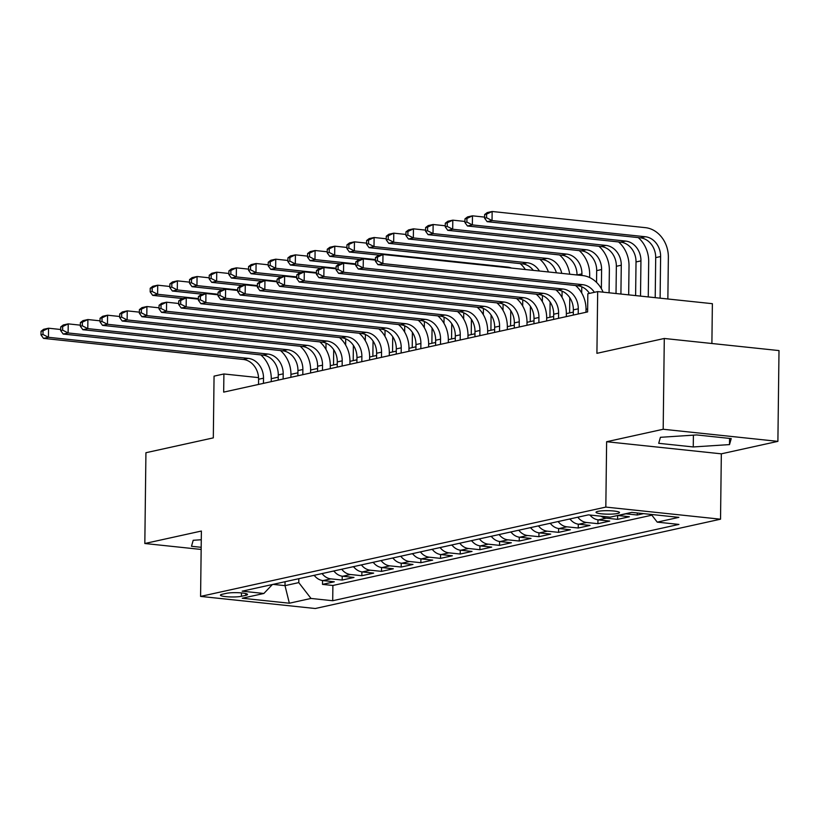 <?xml version="1.0" encoding="UTF-8"?>
<svg xmlns="http://www.w3.org/2000/svg" width="820" height="820" viewBox="0 0 820 820"><rect width="100%" height="100%" fill="white"/><g stroke="black" fill="none" stroke-linecap="round" stroke-linejoin="round"><path stroke-width="1.23" d="M597.841 511.372A11.746 1.732 -179.3 0 0 596.017 512.285A11.746 1.732 -179.3 0 0 604.473 514.048A11.746 1.732 -179.3 0 0 617.685 513.474A11.746 1.732 -179.3 0 0 619.51 512.572A11.746 1.732 -179.3 0 0 611.054 510.798A11.746 1.732 -179.3 0 0 597.841 511.372M711.893 343.498L712.375 303.687L597.678 291.592L587.837 293.755L587.612 311.918L223.675 392.124L223.901 373.971L214.061 376.134L213.313 437.87L145.929 452.722L144.822 543.506L201.156 549.451M777.893 441.365L779 350.581L664.292 338.476L663.185 429.26L606.626 441.724L605.826 507.088L720.534 519.193L721.333 453.829L777.893 441.365L663.185 429.26M605.826 507.088L200.582 596.406L315.28 608.512L720.534 519.193M314.193 575.312A14.688 12.279 77.6 0 0 322.988 580.591L334.304 581.78L322.506 584.383L322.547 580.529M322.065 573.569A14.688 12.279 77.6 0 0 330.86 578.858L342.176 580.047L342.227 576.193M342.176 580.047L353.984 577.444L342.668 576.255A14.688 12.279 77.6 0 1 333.873 570.976M353.543 566.64A14.688 12.279 77.6 0 0 362.337 571.919L373.654 573.108L361.845 575.712L361.897 571.858M373.213 562.305A14.688 12.279 77.6 0 0 382.007 567.583L393.323 568.772L381.526 571.376L381.566 567.522M392.882 557.969A14.688 12.279 77.6 0 0 401.677 563.248L412.993 564.437L401.195 567.04L401.236 563.186M412.562 553.633A14.688 12.279 77.6 0 0 421.357 558.912L432.673 560.101L420.865 562.704L420.916 558.851M432.232 549.297A14.688 12.279 77.6 0 0 441.027 554.576L452.343 555.765L440.535 558.369L440.586 554.515M451.902 544.962A14.688 12.279 77.6 0 0 460.696 550.24L472.012 551.429L460.215 554.033L460.256 550.179M471.572 540.626A14.688 12.279 77.6 0 0 480.366 545.905L491.682 547.094L479.884 549.697L479.925 545.843M491.252 536.29A14.688 12.279 77.6 0 0 500.046 541.569L511.362 542.758L499.554 545.361L499.605 541.507M510.921 531.954A14.688 12.279 77.6 0 0 519.716 537.233L531.032 538.422L519.224 541.026L519.275 537.172M530.591 527.619A14.688 12.279 77.6 0 0 539.386 532.897L550.702 534.086L538.904 536.69L538.945 532.836M550.261 523.283A14.688 12.279 77.6 0 0 559.055 528.562L570.371 529.751L558.574 532.354L558.615 528.5M569.941 518.947A14.688 12.279 77.6 0 0 578.736 524.226L590.051 525.415L578.243 528.018L578.295 524.164M589.949 515.032A14.688 12.279 77.6 0 0 598.405 519.89L609.721 521.079L597.913 523.683L597.964 519.829M617.655 515.503A14.688 12.279 77.6 0 0 618.075 515.554L629.391 516.743L617.593 519.347L617.634 515.503M643.515 513.627L637.263 515.011L637.284 512.971M241.439 596.294L245.764 595.341A11.388 1.681 -179.3 0 0 247.537 594.469A11.388 1.681 -179.3 0 0 239.337 592.757A11.388 1.681 -179.3 0 0 226.546 593.311L222.22 594.264A11.388 1.681 -179.3 0 0 220.447 595.146A11.388 1.681 -179.3 0 0 228.636 596.857A11.388 1.681 -179.3 0 0 241.439 596.294L241.48 592.911M285.053 581.728L285.011 585.644L298.777 582.61L311.005 598.446L332.705 600.732L678.939 524.421L657.23 522.135L678.878 517.358L631.748 512.387L610.111 517.164L588.411 514.868L242.177 591.179L263.876 593.475L272.394 584.516M311.005 598.446L289.357 603.212L242.238 598.241L263.876 593.475M322.506 584.383L332.889 585.48L651.869 515.175M637.263 515.011L625.947 513.822A14.688 12.279 -102.4 0 1 625.527 513.761M617.593 519.347L606.277 518.158A14.688 12.279 -102.4 0 1 600.988 516.2M597.913 523.683L586.597 522.494A14.688 12.279 -102.4 0 1 577.803 517.205M578.243 528.018L566.928 526.829A14.688 12.279 -102.4 0 1 558.133 521.54M558.574 532.354L547.258 531.165A14.688 12.279 -102.4 0 1 538.463 525.876M538.904 536.69L527.588 535.501A14.688 12.279 -102.4 0 1 518.793 530.212M519.224 541.026L507.908 539.837A14.688 12.279 -102.4 0 1 499.113 534.548M499.554 545.361L488.238 544.172A14.688 12.279 -102.4 0 1 479.444 538.883M479.884 549.697L468.568 548.508A14.688 12.279 -102.4 0 1 459.774 543.219M460.215 554.033L448.899 552.844A14.688 12.279 -102.4 0 1 440.104 547.555M440.535 558.369L429.219 557.18A14.688 12.279 -102.4 0 1 420.424 551.891M420.865 562.704L409.549 561.515A14.688 12.279 -102.4 0 1 400.755 556.226M401.195 567.04L389.879 565.851A14.688 12.279 -102.4 0 1 381.085 560.562M381.526 571.376L370.209 570.187A14.688 12.279 -102.4 0 1 361.415 564.898M361.845 575.712L350.529 574.523A14.688 12.279 -102.4 0 1 341.735 569.234M298.829 578.694L298.777 582.61M597.678 291.592L596.919 353.328L664.292 338.476M200.582 596.406L201.382 531.042L144.822 543.506M258.556 377.62L223.901 373.971M587.653 308.955L586.034 309.314M573.334 312.112L566.353 313.65M553.654 316.448L546.684 317.986M533.984 320.784L527.014 322.321M514.314 325.12L507.344 326.657M494.644 329.455L487.664 330.993M474.964 333.791L467.994 335.329M455.295 338.127L448.325 339.664M435.625 342.463L428.655 344M415.955 346.798L408.975 348.336M396.275 351.134L389.305 352.672M376.606 355.47L369.635 357.007M356.936 359.806L349.966 361.343M337.266 364.141L330.286 365.679M317.586 368.477L310.616 370.015M297.916 372.813L290.946 374.351M278.246 377.149L271.276 378.686M273.039 584.383L285.011 585.644L289.357 603.212M332.889 585.48L332.705 600.732M657.23 522.135L651.305 514.458M201.269 539.755L193.202 540.278L191.49 546.284L201.177 547.309M606.626 441.724L721.333 453.829M696.672 434.938L660.418 437.306L658.706 443.312L693.248 446.951L729.513 444.594L731.225 438.587L696.672 434.938M729.585 438.413L729.513 444.594M693.402 435.154L693.248 446.951M263.456 383.36L263.517 378.174A18.358 15.354 77.6 0 0 248.245 358.381L48.441 337.297L43.521 338.383L243.325 359.467L248.245 358.381M258.536 384.436L258.597 379.26A18.358 15.354 77.6 0 0 243.325 359.467M260.811 354.896A27.542 23.021 -102.4 0 1 271.266 378.994L271.236 381.638M41.041 331.28L41 334.909L42.968 334.478L43.009 330.839L41.041 331.28L43.634 329.302L48.554 328.215L60.69 329.496M43.009 330.839L48.554 328.215L48.441 337.297L42.968 334.478M41 334.909L43.521 338.383M313.24 575.517L314.388 575.548M333.709 349.709L333.525 364.961M321.122 343.088L321.143 342.032M325.95 349.351L326.032 343.17M198.399 298.582L157.604 294.277L152.694 295.364L183.096 298.572M150.214 288.25L150.173 291.889L152.141 291.448L152.182 287.82L150.214 288.25L152.797 286.282L157.717 285.196L169.853 286.477M152.182 287.82L157.717 285.196L157.604 294.277L152.141 291.448M150.173 291.889L152.694 295.364M283.125 379.024L283.187 373.838A18.358 15.354 77.6 0 0 267.914 354.045L68.111 332.961L63.191 334.047L262.994 355.132L267.914 354.045M278.205 380.101L278.277 374.924A18.358 15.354 77.6 0 0 262.994 355.132M280.481 350.56A27.542 23.021 -102.4 0 1 290.946 374.658L290.905 377.303M60.721 326.944L60.67 330.573L62.638 330.142L62.689 326.503L60.721 326.944L63.304 324.966L68.224 323.88L80.36 325.161M62.689 326.503L68.224 323.88L68.111 332.961L62.638 330.142M60.67 330.573L63.191 334.047M302.805 374.689L302.867 369.502A18.358 15.354 77.6 0 0 287.584 349.709L87.781 328.625L82.861 329.712L282.664 350.796L287.584 349.709M297.885 375.765L297.947 370.589A18.358 15.354 77.6 0 0 282.664 350.796M300.151 346.224A27.542 23.021 -102.4 0 1 310.616 370.322L310.585 372.967M80.391 322.608L80.339 326.237L82.307 325.806L82.359 322.168L80.391 322.608L82.974 320.63L87.894 319.544L100.03 320.825M82.359 322.168L87.894 319.544L87.781 328.625L82.307 325.806M80.339 326.237L82.861 329.712M322.475 370.353L322.537 365.166A18.358 15.354 77.6 0 0 307.254 345.374L107.461 324.289L102.541 325.376L302.344 346.46L307.254 345.374M317.555 371.429L317.617 366.253A18.358 15.354 77.6 0 0 302.344 346.46M319.82 341.889A27.542 23.021 -102.4 0 1 330.286 365.986L330.255 368.631M100.06 318.273L100.019 321.901L101.987 321.471L102.028 317.832L100.06 318.273L102.654 316.294L107.563 315.208L119.699 316.489M102.028 317.832L107.563 315.208L107.461 324.289L101.987 321.471M100.019 321.901L102.541 325.376M342.145 366.017L342.207 360.831A18.358 15.354 77.6 0 0 326.934 341.038L127.131 319.954L122.211 321.04L322.014 342.124L326.934 341.038M337.225 367.093L337.286 361.917A18.358 15.354 77.6 0 0 322.014 342.124M339.5 337.553A27.542 23.021 -102.4 0 1 349.955 361.651L349.925 364.295M119.73 313.937L119.689 317.565L121.657 317.135L121.698 313.496L119.73 313.937L122.323 311.959L127.243 310.872L139.379 312.154M121.698 313.496L127.243 310.872L127.131 319.954L121.657 317.135M119.689 317.565L122.211 321.04M332.92 571.181L334.058 571.212M353.379 345.374L353.194 360.626M340.802 338.752L340.812 337.696M345.63 345.015L345.702 338.834M218.069 294.247L177.284 289.942L172.364 291.028L202.765 294.236M169.883 283.915L169.842 287.553L171.81 287.113L171.851 283.484L169.883 283.915L172.477 281.947L177.397 280.86L189.522 282.141M171.851 283.484L177.397 280.86L177.284 289.942L171.81 287.113M169.842 287.553L172.364 291.028M352.59 566.845L353.728 566.876M373.049 341.038L372.864 356.29M360.472 334.416L360.482 333.361M365.3 340.679L365.371 334.498M237.738 289.911L196.954 285.606L192.034 286.692L222.435 289.901M189.553 279.579L189.512 283.218L191.48 282.777L191.521 279.148L189.553 279.579L192.147 277.611L197.066 276.524L209.202 277.806M191.521 279.148L197.066 276.524L196.954 285.606L191.48 282.777M189.512 283.218L192.034 286.692M372.26 562.51L373.397 562.54M392.729 336.702L392.544 351.954M380.142 330.081L380.152 329.025M384.969 336.343L385.041 330.163M257.418 285.575L216.623 281.27L211.703 282.357L242.105 285.565M209.233 275.243L209.182 278.882L211.15 278.441L211.201 274.813L209.233 275.243L211.816 273.275L216.736 272.189L228.872 273.47M211.201 274.813L216.736 272.189L216.623 281.27L211.15 278.441M209.182 278.882L211.703 282.357M391.929 558.174L393.077 558.205M412.398 332.366L412.214 347.618M399.811 325.745L399.832 324.689M404.639 332.008L404.721 325.827M277.088 281.239L236.293 276.934L231.383 278.021L261.785 281.229M228.903 270.907L228.862 274.546L230.83 274.106L230.871 270.477L228.903 270.907L231.486 268.939L236.406 267.853L248.542 269.134M230.871 270.477L236.406 267.853L236.293 276.934L230.83 274.106M228.862 274.546L231.383 278.021M361.815 361.681L361.876 356.495A18.358 15.354 77.6 0 0 346.604 336.702L146.8 315.618L141.88 316.704L341.684 337.789L346.604 336.702M356.895 362.758L356.966 357.582A18.358 15.354 77.6 0 0 341.684 337.789M359.17 333.217A27.542 23.021 -102.4 0 1 369.635 357.315L369.594 359.959M139.41 309.601L139.359 313.23L141.327 312.799L141.378 309.16L139.41 309.601L141.993 307.623L146.913 306.536L159.049 307.818M141.378 309.16L146.913 306.536L146.8 315.618L141.327 312.799M139.359 313.23L141.88 316.704M411.609 553.838L412.747 553.869M432.068 328.031L431.884 343.283M419.491 321.409L419.502 320.353M424.319 327.672L424.391 321.491M296.758 276.904L255.973 272.599L251.053 273.685L281.455 276.893M248.573 266.572L248.532 270.21L250.5 269.77L250.541 266.141L248.573 266.572L251.166 264.604L256.086 263.517L268.212 264.798M250.541 266.141L256.086 263.517L255.973 272.599L250.5 269.77M248.532 270.21L251.053 273.685M381.495 357.346L381.556 352.159A18.358 15.354 77.6 0 0 366.273 332.366L166.47 311.282L161.55 312.369L361.353 333.453L366.273 332.366M376.575 358.422L376.636 353.246A18.358 15.354 77.6 0 0 361.353 333.453M378.84 328.881A27.542 23.021 -102.4 0 1 389.305 352.979L389.274 355.624M159.08 305.265L159.029 308.894L160.997 308.463L161.048 304.825L159.08 305.265L161.663 303.287L166.583 302.201L178.719 303.482M161.048 304.825L166.583 302.201L166.47 311.282L160.997 308.463M159.029 308.894L161.55 312.369M431.279 549.502L432.417 549.533M451.738 323.695L451.553 338.947M439.161 317.073L439.171 316.018M443.989 323.336L444.061 317.155M316.428 272.568L275.643 268.263L270.723 269.349L301.124 272.558M268.242 262.236L268.202 265.875L270.169 265.434L270.21 261.805L268.242 262.236L270.836 260.268L275.756 259.181L287.892 260.463M270.21 261.805L275.756 259.181L275.643 268.263L270.169 265.434M268.202 265.875L270.723 269.349M401.164 353.01L401.226 347.823A18.358 15.354 77.6 0 0 385.943 328.031L186.15 306.946L181.23 308.033L381.034 329.117L385.943 328.031M396.244 354.086L396.306 348.91A18.358 15.354 77.6 0 0 381.034 329.117M398.51 324.546A27.542 23.021 -102.4 0 1 408.975 348.643L408.944 351.288M178.75 300.93L178.709 304.558L180.677 304.128L180.718 300.489L178.75 300.93L181.343 298.952L186.253 297.865L198.389 299.146M180.718 300.489L186.253 297.865L186.15 306.946L180.677 304.128M178.709 304.558L181.23 308.033M450.949 545.167L452.086 545.197M471.418 319.359L471.233 334.611M458.831 312.738L458.841 311.682M463.659 319L463.73 312.82M336.108 268.232L295.313 263.927L290.393 265.014L320.794 268.222M287.922 257.9L287.871 261.539L289.839 261.098L289.89 257.47L287.922 257.9L290.505 255.932L295.425 254.846L307.561 256.127M289.89 257.47L295.425 254.846L295.313 263.927L289.839 261.098M287.871 261.539L290.393 265.014M420.834 348.674L420.896 343.488A18.358 15.354 77.6 0 0 405.623 323.695L205.82 302.611L200.9 303.697L400.703 324.781L405.623 323.695M415.914 349.75L415.976 344.574A18.358 15.354 77.6 0 0 400.703 324.781M418.19 320.21A27.542 23.021 -102.4 0 1 428.645 344.308L428.614 346.952M198.419 296.594L198.378 300.222L200.346 299.792L200.387 296.153L198.419 296.594L201.013 294.616L205.933 293.529L218.069 294.81M200.387 296.153L205.933 293.529L205.82 302.611L200.346 299.792M198.378 300.222L200.9 303.697M470.618 540.831L471.766 540.862M491.088 315.023L490.903 330.276M478.501 308.402L478.521 307.346M483.328 314.665L483.41 308.484M355.777 263.896L314.982 259.591L310.073 260.678L340.474 263.886M307.592 253.564L307.551 257.203L309.519 256.762L309.56 253.134L307.592 253.564L310.175 251.596L315.095 250.51L327.231 251.791M309.56 253.134L315.095 250.51L314.982 259.591L309.519 256.762M307.551 257.203L310.073 260.678M440.504 344.338L440.565 339.152A18.358 15.354 77.6 0 0 425.293 319.359L225.49 298.275L220.57 299.361L420.373 320.446L425.293 319.359M435.584 345.415L435.656 340.238A18.358 15.354 77.6 0 0 420.373 320.446M437.859 315.874A27.542 23.021 -102.4 0 1 448.325 339.972L448.284 342.616M218.099 292.258L218.048 295.887L220.016 295.456L220.067 291.817L218.099 292.258L220.683 290.28L225.602 289.193L237.738 290.475M220.067 291.817L225.602 289.193L225.49 298.275L220.016 295.456M218.048 295.887L220.57 299.361M490.298 536.495L491.436 536.526M510.757 310.688L510.573 325.94M498.181 304.066L498.191 303.01M503.008 310.329L503.08 304.148M375.447 259.561L334.662 255.256L329.742 256.342L360.144 259.55M327.262 249.229L327.221 252.867L329.189 252.427L329.23 248.798L327.262 249.229L329.855 247.261L334.775 246.174L346.901 247.455M329.23 248.798L334.775 246.174L334.662 255.256L329.189 252.427M327.221 252.867L329.742 256.342M460.184 340.003L460.245 334.816A18.358 15.354 77.6 0 0 444.963 315.023L245.159 293.939L240.239 295.026L440.043 316.11L444.963 315.023M455.264 341.079L455.325 335.903A18.358 15.354 77.6 0 0 440.043 316.11M457.529 311.538A27.542 23.021 -102.4 0 1 467.994 335.636L467.964 338.281M237.769 287.922L237.718 291.551L239.686 291.12L239.737 287.482L237.769 287.922L240.352 285.944L245.272 284.858L257.408 286.139M239.737 287.482L245.272 284.858L245.159 293.939L239.686 291.12M237.718 291.551L240.239 295.026M509.968 532.159L511.106 532.19M530.427 306.352L530.243 321.604M517.851 299.731L517.861 298.675M522.678 305.993L522.75 299.812M511.475 268.068A18.358 15.354 77.6 0 0 507.631 267.094L354.332 250.92L349.412 252.006L379.814 255.204M346.932 244.893L346.891 248.532L348.859 248.091L348.9 244.462L346.932 244.893L349.525 242.925L354.445 241.838L366.581 243.12M520.198 263.609A27.542 23.021 -102.4 0 1 525.374 269.534M348.9 244.462L354.445 241.838L354.332 250.92L348.859 248.091M346.891 248.532L349.412 252.006M479.854 335.667L479.915 330.481A18.358 15.354 77.6 0 0 464.632 310.688L264.839 289.603L259.919 290.69L459.723 311.774L464.632 310.688M474.934 336.743L474.995 331.567A18.358 15.354 77.6 0 0 459.723 311.774M477.199 307.203A27.542 23.021 -102.4 0 1 487.664 331.3L487.633 333.945M257.439 283.587L257.398 287.215L259.366 286.785L259.407 283.146L257.439 283.587L260.032 281.608L264.942 280.522L277.078 281.803M259.407 283.146L264.942 280.522L264.839 289.603L259.366 286.785M257.398 287.215L259.919 290.69M529.638 527.824L530.776 527.854M550.107 302.016L549.923 317.268M537.52 295.395L537.53 294.339M542.348 301.657L542.42 295.477M533.328 270.374A18.358 15.354 77.6 0 0 522.381 263.845L369.082 247.671L374.002 246.584L368.529 243.755L368.58 240.127L366.612 240.557L366.56 244.196L368.529 243.755M539.427 271.02A18.358 15.354 77.6 0 0 527.301 262.759L374.002 246.584L374.115 237.503L386.251 238.784M366.612 240.557L369.195 238.589L374.115 237.503L368.58 240.127M539.867 259.274A27.542 23.021 -102.4 0 1 548.416 271.973M366.56 244.196L369.082 247.671M499.523 331.331L499.585 326.145A18.358 15.354 77.6 0 0 484.312 306.352L284.509 285.268L279.589 286.354L479.392 307.438L484.312 306.352M494.603 332.407L494.665 327.231A18.358 15.354 77.6 0 0 479.392 307.438M496.879 302.867A27.542 23.021 -102.4 0 1 507.334 326.965L507.303 329.609M277.109 279.251L277.068 282.88L279.036 282.449L279.077 278.81L277.109 279.251L279.702 277.273L284.622 276.186L296.758 277.467M279.077 278.81L284.622 276.186L284.509 285.268L279.036 282.449M277.068 282.88L279.589 286.354M549.308 523.488L550.456 523.519M569.777 297.68L569.592 312.933M557.19 291.059L557.21 290.003M562.018 297.322L562.1 291.141M556.421 272.814A18.358 15.354 77.6 0 0 542.061 259.51L388.762 243.335L393.672 242.248L388.208 239.419L388.249 235.791L386.281 236.221L386.24 239.86L388.208 239.419M561.761 273.378A18.358 15.354 77.6 0 0 546.981 258.423L393.672 242.248L393.784 233.167L405.92 234.448M386.281 236.221L388.864 234.253L393.784 233.167L388.249 235.791M559.537 254.938A27.542 23.021 -102.4 0 1 569.705 274.218M386.24 239.86L388.762 243.335M519.193 326.995L519.255 321.809A18.358 15.354 77.6 0 0 503.982 302.016L304.179 280.932L299.259 282.018L499.062 303.103L503.982 302.016M514.273 328.072L514.345 322.895A18.358 15.354 77.6 0 0 499.062 303.103M516.549 298.531A27.542 23.021 -102.4 0 1 527.014 322.629L526.973 325.273M296.789 274.915L296.737 278.544L298.705 278.113L298.757 274.474L296.789 274.915L299.372 272.937L304.292 271.851L316.428 273.132M298.757 274.474L304.292 271.851L304.179 280.932L298.705 278.113M296.737 278.544L299.259 282.018M538.873 322.66L538.935 317.473A18.358 15.354 77.6 0 0 523.652 297.68L323.849 276.596L318.929 277.683L518.732 298.767L523.652 297.68M533.953 323.736L534.015 318.56A18.358 15.354 77.6 0 0 518.732 298.767M536.218 294.195A27.542 23.021 -102.4 0 1 546.684 318.293L546.653 320.938M316.458 270.579L316.407 274.208L318.375 273.777L318.426 270.139L316.458 270.579L319.041 268.601L323.962 267.515L336.097 268.796M318.426 270.139L323.962 267.515L323.849 276.596L318.375 273.777M316.407 274.208L318.929 277.683M558.543 318.324L558.604 313.137A18.358 15.354 77.6 0 0 543.322 293.345L343.529 272.26L338.609 273.347L538.412 294.431L543.322 293.345M553.623 319.4L553.684 314.224A18.358 15.354 77.6 0 0 538.412 294.431M555.888 289.86A27.542 23.021 -102.4 0 1 566.353 313.957L566.323 316.602M336.128 266.244L336.087 269.872L338.055 269.442L338.096 265.803L336.128 266.244L338.721 264.265L343.631 263.179L355.767 264.46M338.096 265.803L343.631 263.179L343.529 272.26L338.055 269.442M336.087 269.872L338.609 273.347M578.213 313.988L578.274 308.802A18.358 15.354 77.6 0 0 563.002 289.009L363.198 267.925L358.279 269.011L558.082 290.095L563.002 289.009M573.293 315.064L573.354 309.888A18.358 15.354 77.6 0 0 558.082 290.095M575.568 285.524A27.542 23.021 -102.4 0 1 586.023 309.622L585.992 312.266M355.798 261.908L355.757 265.536L357.725 265.106L357.766 261.467L355.798 261.908L358.391 259.93L363.311 258.843L375.447 260.124M357.766 261.467L363.311 258.843L363.198 267.925L357.725 265.106M355.757 265.536L358.279 269.011M589.477 293.396A18.358 15.354 77.6 0 0 577.751 285.76L377.948 264.675L382.868 263.589L377.395 260.77L377.446 257.132L375.478 257.572L375.427 261.201L377.395 260.77M594.397 292.309A18.358 15.354 77.6 0 0 582.672 284.673L382.868 263.589L382.981 254.507L582.784 275.592A27.542 23.021 -102.4 0 1 603.11 292.166M375.478 257.572L378.061 255.594L382.981 254.507L377.446 257.132M375.427 261.201L377.948 264.675M568.988 519.152L570.125 519.183M579.217 250.602A27.542 23.021 -102.4 0 1 589.672 274.7L589.641 277.539M576.87 286.723L576.88 285.667M577.014 274.987L577.014 274.966A18.358 15.354 77.6 0 0 561.731 255.174L408.432 238.999L413.352 237.913L407.878 235.084L407.919 231.455L405.951 231.886L405.91 235.524L407.878 235.084M581.698 292.986L581.769 286.805M581.903 275.499L581.923 273.88A18.358 15.354 77.6 0 0 566.651 254.087L413.352 237.913L413.454 228.831L425.59 230.112M405.951 231.886L408.544 229.918L413.454 228.831L407.919 231.455M405.91 235.524L408.432 238.999M598.887 246.266A27.542 23.021 -102.4 0 1 609.352 270.364L609.075 292.791M596.54 282.387L596.683 270.631A18.358 15.354 77.6 0 0 581.4 250.838L428.101 234.663L433.021 233.577L427.548 230.748L427.589 227.119L425.621 227.55L425.58 231.189L427.548 230.748M601.367 288.65L601.603 269.544A18.358 15.354 77.6 0 0 586.32 249.751L433.021 233.577L433.134 224.495L445.27 225.777M425.621 227.55L428.214 225.582L433.134 224.495L427.589 227.119M425.58 231.189L428.101 234.663M618.557 241.931A27.542 23.021 -102.4 0 1 629.022 266.029L628.673 294.862M616.025 293.519L616.353 266.295A18.358 15.354 77.6 0 0 601.07 246.502L447.771 230.328L452.691 229.241L447.218 226.412L447.269 222.784L445.301 223.214L445.25 226.853L447.218 226.412M620.914 294.042L621.273 265.208A18.358 15.354 77.6 0 0 605.99 245.416L452.691 229.241L452.804 220.16L464.94 221.441M445.301 223.214L447.884 221.246L452.804 220.16L447.269 222.784M445.25 226.853L447.771 230.328M638.226 237.595A27.542 23.021 -102.4 0 1 648.692 261.693L648.261 296.922M635.613 295.589L636.023 261.959A18.358 15.354 77.6 0 0 620.75 242.166L467.451 225.992L472.361 224.905L466.898 222.076L466.939 218.448L464.971 218.878L464.93 222.517L466.898 222.076M640.512 296.112L640.943 260.873A18.358 15.354 77.6 0 0 625.67 241.08L472.361 224.905L472.474 215.824L484.61 217.105M464.971 218.878L467.554 216.91L472.474 215.824L466.939 218.448M464.93 222.517L467.451 225.992M484.64 214.543L484.599 218.181L486.567 217.741L486.608 214.112L484.64 214.543L487.234 212.575L492.143 211.488L645.453 227.663A27.542 23.021 -102.4 0 1 668.361 257.357L667.859 298.992M655.211 297.66L655.703 257.623A18.358 15.354 77.6 0 0 640.42 237.831L487.121 221.656L492.041 220.57L486.567 217.741M660.11 298.172L660.612 256.537A18.358 15.354 77.6 0 0 645.34 236.744L492.041 220.57L492.143 211.488L486.608 214.112M484.599 218.181L487.121 221.656M330.86 578.858L322.988 580.591M625.947 513.822L618.075 515.554M606.277 518.158L598.405 519.89M586.597 522.494L578.736 524.226M566.928 526.829L559.055 528.562M547.258 531.165L539.386 532.897M527.588 535.501L519.716 537.233M507.908 539.837L500.046 541.569M488.238 544.172L480.366 545.905M468.568 548.508L460.696 550.24M448.899 552.844L441.027 554.576M429.219 557.18L421.357 558.912M409.549 561.515L401.677 563.248M389.879 565.851L382.007 567.583M370.209 570.187L362.337 571.919M350.529 574.523L342.668 576.255M245.785 593.547L245.764 595.341M258.597 379.26L263.517 378.174M278.277 374.924L283.187 373.838M297.947 370.589L302.867 369.502M317.617 366.253L322.537 365.166M337.286 361.917L342.207 360.831M356.966 357.582L361.876 356.495M376.636 353.246L381.556 352.159M396.306 348.91L401.226 347.823M415.976 344.574L420.896 343.488M435.656 340.238L440.565 339.152M455.325 335.903L460.245 334.816M505.878 267.484L507.631 267.094M474.995 331.567L479.915 330.481M522.381 263.845L527.301 262.759M494.665 327.231L499.585 326.145M542.061 259.51L546.981 258.423M514.345 322.895L519.255 321.809M534.015 318.56L538.935 317.473M553.684 314.224L558.604 313.137M573.354 309.888L578.274 308.802M577.751 285.76L582.672 284.673M577.014 274.966L581.923 273.88M561.731 255.174L566.651 254.087M596.683 270.631L601.603 269.544M581.4 250.838L586.32 249.751M616.353 266.295L621.273 265.208M601.07 246.502L605.99 245.416M636.023 261.959L640.943 260.873M620.75 242.166L625.67 241.08M655.703 257.623L660.612 256.537M640.42 237.831L645.34 236.744"/></g></svg>
